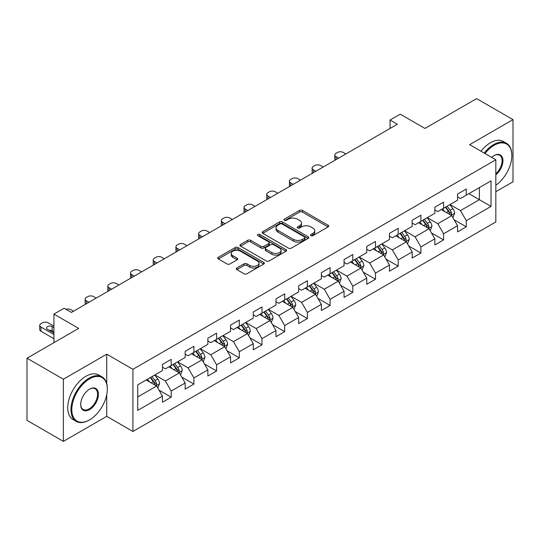 <?xml version="1.0" encoding="UTF-8"?>
<svg xmlns="http://www.w3.org/2000/svg" width="540" height="540" viewBox="0 0 540 540"><rect width="100%" height="100%" fill="white"/><g stroke="black" fill="none" stroke-linecap="round" stroke-linejoin="round"><path stroke-width="0.81" d="M310.932 235.663A1.411 0.817 0 0 0 312.93 235.663L328.104 226.901A2.018 1.168 0 0 0 328.698 226.078A2.018 1.168 0 0 0 328.104 225.254L302.393 210.411A2.018 1.168 0 0 0 299.538 210.411L284.364 219.173A1.411 0.817 0 0 0 283.952 219.746A1.411 0.817 0 0 0 284.364 220.327A1.411 0.817 0 0 0 286.362 220.327L288.326 219.193A6.467 3.733 0 0 1 297.466 219.193L299.612 220.428A6.467 3.733 0 0 1 301.502 223.067A6.467 3.733 0 0 1 299.612 225.707L297.648 226.841A1.411 0.817 0 0 0 297.23 227.421A1.411 0.817 0 0 0 297.648 227.995A1.411 0.817 0 0 0 299.646 227.995L301.61 226.861A6.467 3.733 0 0 1 310.75 226.861L312.89 228.096A6.467 3.733 0 0 1 314.786 230.735A6.467 3.733 0 0 1 312.89 233.375L310.932 234.509A1.411 0.817 0 0 0 310.514 235.089A1.411 0.817 0 0 0 310.932 235.663L310.932 234.509M236.837 267.968A2.018 1.168 0 0 0 236.243 268.792A2.018 1.168 0 0 0 236.837 269.615L244.053 273.78A2.018 1.168 0 0 0 246.908 273.78L263.763 264.053A2.018 1.168 0 0 0 264.35 263.23A2.018 1.168 0 0 0 263.763 262.4L238.052 247.556A2.018 1.168 0 0 0 235.197 247.556L218.342 257.29A2.018 1.168 0 0 0 217.748 258.113A2.018 1.168 0 0 0 218.342 258.937L227.056 263.966A2.018 1.168 0 0 0 229.912 263.966L237.121 259.808A2.018 1.168 0 0 0 237.715 258.977A2.018 1.168 0 0 0 237.121 258.154L232.801 255.663A5.4 3.119 0 0 1 231.221 253.456A5.4 3.119 0 0 1 234.556 250.574A5.4 3.119 0 0 1 240.442 251.249L257.371 261.023A5.4 3.119 0 0 1 258.95 263.23A5.4 3.119 0 0 1 255.616 266.112A5.4 3.119 0 0 1 249.73 265.43L246.908 263.803A2.018 1.168 0 0 0 244.053 263.803L236.837 267.968L236.837 269.615M495.828 191.707L513 181.791L513 119.624L476.624 98.624L424.967 128.446L400.228 114.163L390.042 120.042L397.319 124.247L71.381 312.424L64.105 308.225L53.919 314.105L53.919 342.671M106.738 383.683L106.738 354.179L63.376 379.208L27 358.209L78.658 328.388L53.919 314.105M106.738 354.179L132.928 369.299L495.828 159.779L495.828 221.947L132.928 431.467L132.928 369.299M513 119.624L469.638 144.659L495.828 159.779M288.468 248.137A2.018 1.168 0 0 0 291.323 248.137L308.178 238.403A2.018 1.168 0 0 0 308.772 237.58A2.018 1.168 0 0 0 308.178 236.756L282.474 221.913A2.018 1.168 0 0 0 279.612 221.913L262.757 231.647A2.018 1.168 0 0 0 262.17 232.47A2.018 1.168 0 0 0 262.757 233.294L288.468 248.137M258.397 235.973A1.411 0.817 0 0 1 259.834 236.169L259.834 234.488L285.971 249.581A2.018 1.168 0 0 1 286.565 250.405A2.018 1.168 0 0 1 285.971 251.228L269.116 260.962A2.018 1.168 0 0 1 266.26 260.962L240.55 246.119L240.55 244.465A2.018 1.168 0 0 0 239.963 245.288A2.018 1.168 0 0 0 240.55 246.119M240.55 244.465L247.766 240.3A2.018 1.168 0 0 1 250.621 240.3L261.05 246.321A2.018 1.168 0 0 0 263.905 246.321L268.691 243.56A2.018 1.168 0 0 0 269.278 242.737A2.018 1.168 0 0 0 268.691 241.913L257.83 235.643A1.411 0.817 0 0 1 257.418 235.069A1.411 0.817 0 0 1 258.289 234.313A1.411 0.817 0 0 1 259.834 234.488M63.376 379.208L63.376 441.376L27 420.377L27 358.209M159.05 390.177L171.2 397.19L171.2 391.055L185.166 382.995L185.166 389.124L193.9 384.082L193.9 377.953L207.866 369.887L207.866 376.022L216.601 370.98L216.601 364.844L230.566 356.778L230.566 362.914L239.294 357.871L239.294 351.743L253.267 343.676L253.267 349.812L261.995 344.77L261.995 338.634L275.967 330.568L275.967 336.704L284.695 331.661L284.695 325.532L298.667 317.466L298.667 323.595L307.395 318.56L307.395 312.424L321.368 304.358L321.368 310.493L330.095 305.451L330.095 299.322L344.061 291.256L344.061 297.385L352.796 292.349L352.796 286.214L366.761 278.147L366.761 284.283L375.496 279.241L375.496 273.112L389.462 265.046L389.462 271.175L398.196 266.139L398.196 260.003L412.162 251.937L412.162 258.073L420.889 253.031L420.889 246.895L434.862 238.835L434.862 244.964L443.59 239.922L443.59 233.793L457.562 225.727L457.562 231.863L466.29 226.82L466.29 220.685L491.029 206.408L491.029 180.866L479.385 187.589L479.385 199.685L491.029 206.408M171.2 397.19L162.466 402.233L162.466 396.097L137.734 410.38L137.734 384.838L162.466 370.562L162.466 364.426L171.2 359.383L171.2 365.519L185.166 357.453L185.166 351.317L193.9 346.282L193.9 352.411L207.866 344.345L207.866 338.216L216.601 333.173L216.601 339.309L230.566 331.243L230.566 325.107L239.294 320.072L239.294 326.201L253.267 318.134L253.267 312.005L261.995 306.963L261.995 313.099L275.967 305.033L275.967 298.897L284.695 293.861L284.695 299.99L298.667 291.924L298.667 285.795L307.395 280.753L307.395 286.889L321.368 278.822L321.368 272.687L330.095 267.644L330.095 273.78L344.061 265.714L344.061 259.585L352.796 254.543L352.796 260.672L366.761 252.612L366.761 246.476L375.496 241.434L375.496 247.57L389.462 239.504L389.462 233.375L398.196 228.332L398.196 234.461L412.162 226.402L412.162 220.266L420.889 215.224L420.889 221.36L434.862 213.293L434.862 207.164L443.59 202.122L443.59 208.251L457.562 200.191L457.562 194.056L466.29 189.013L466.29 195.149L491.029 180.866M168.872 366.863L179.347 372.911L165.382 380.977L154.899 374.929M162.466 367.2L165.382 368.881L171.2 365.519M165.382 380.977L171.2 391.055M179.347 372.911L185.166 382.995M191.572 353.754L202.048 359.809L188.075 367.868L177.599 361.82M185.166 354.092L188.075 355.772L193.9 352.411M188.075 367.868L193.9 377.953M202.048 359.809L207.866 369.887M214.272 340.652L224.748 346.7L210.775 354.767L200.3 348.719M207.866 340.99L210.775 342.671L216.601 339.309M210.775 354.767L216.601 364.844M224.748 346.7L230.566 356.778M236.972 327.544L247.448 333.592L233.476 341.658L223 335.61M230.566 327.881L233.476 329.562L239.294 326.201M233.476 341.658L239.294 351.743M247.448 333.592L253.267 343.676M259.666 314.442L270.149 320.49L256.176 328.556L245.7 322.508M253.267 314.779L256.176 316.454L261.995 313.099M256.176 328.556L261.995 338.634M270.149 320.49L275.967 330.568M282.366 301.334L292.842 307.382L278.876 315.448L268.4 309.4M275.967 301.671L278.876 303.352L284.695 299.99M278.876 315.448L284.695 325.532M292.842 307.382L298.667 317.466M305.066 288.232L315.542 294.28L301.577 302.346L291.101 296.298M298.667 288.562L301.577 290.243L307.395 286.889M301.577 302.346L307.395 312.424M315.542 294.28L321.368 304.358M327.767 275.123L338.243 281.171L324.277 289.238L313.801 283.19M321.368 275.461L324.277 277.142L330.095 273.78M324.277 289.238L330.095 299.322M338.243 281.171L344.061 291.256M350.467 262.022L360.943 268.07L346.977 276.136L336.494 270.081M344.061 262.352L346.977 264.033L352.796 260.672M346.977 276.136L352.796 286.214M360.943 268.07L366.761 278.147M373.167 248.913L383.643 254.961L369.671 263.027L359.195 256.979M366.761 249.251L369.671 250.931L375.496 247.57M369.671 263.027L375.496 273.112M383.643 254.961L389.462 265.046M395.867 235.811L406.343 241.859L392.371 249.919L381.895 243.871M389.462 236.142L392.371 237.823L398.196 234.461M392.371 249.919L398.196 260.003M406.343 241.859L412.162 251.937M418.568 222.703L429.044 228.751L415.071 236.817L404.595 230.769M412.162 223.04L415.071 224.721L420.889 221.36M415.071 236.817L420.889 246.895M429.044 228.751L434.862 238.835M441.261 209.594L451.744 215.649L437.771 223.709L427.295 217.661M434.862 209.932L437.771 211.613L443.59 208.251M437.771 223.709L443.59 233.793M451.744 215.649L457.562 225.727M468.909 193.637L479.385 199.685L460.471 210.607L449.995 204.559M457.562 196.83L460.471 198.511L466.29 195.149M460.471 210.607L466.29 220.685M63.376 441.376L106.738 416.347L132.928 431.467M390.042 120.042L390.042 128.446M137.734 396.94L156.647 386.019L146.171 379.964M156.647 386.019L162.466 396.097M454.14 219.807L466.29 226.82M431.44 232.909L443.59 239.922M408.746 246.017L420.889 253.031M386.046 259.119L398.196 266.139M363.346 272.228L375.496 279.241M340.646 285.329L352.796 292.349M317.945 298.438L330.095 305.451M295.245 311.54L307.395 318.56M272.545 324.648L284.695 331.661M249.845 337.757L261.995 344.77M227.151 350.858L239.294 357.871M204.451 363.967L216.601 370.98M181.751 377.069L193.9 384.082M106.738 416.347L106.738 394.666M311.492 235.865L312.89 235.055A6.467 3.733 0 0 0 314.786 232.416L314.786 230.735M301.502 223.067L301.502 224.748A6.467 3.733 0 0 1 299.612 227.387L298.208 228.197M328.077 226.922L302.393 212.092A2.018 1.168 0 0 0 299.538 212.092L284.931 220.529M308.151 238.424L282.474 223.594A2.018 1.168 0 0 0 279.612 223.594L262.784 233.307M304.607 238.16A1.411 0.817 0 0 0 305.026 237.58A1.411 0.817 0 0 0 304.607 237.006L282.042 223.978A1.411 0.817 0 0 0 280.044 223.978L277.972 225.173A6.467 3.733 0 0 0 276.082 227.813A6.467 3.733 0 0 0 277.972 230.452L293.396 239.355A6.467 3.733 0 0 0 302.535 239.355L304.607 238.16L304.607 239.841A1.411 0.817 0 0 0 305.026 239.261L305.026 237.58M276.082 227.813L276.082 229.493A6.467 3.733 0 0 0 277.972 232.126L277.972 230.452M304.607 239.841L302.535 241.036A6.467 3.733 0 0 1 293.396 241.036L277.972 232.126M240.577 246.132L247.766 241.981L247.766 240.3M269.278 242.737L269.278 244.418A2.018 1.168 0 0 1 268.691 245.241L263.905 248.002A2.018 1.168 0 0 1 261.05 248.002L250.621 241.981A2.018 1.168 0 0 0 247.766 241.981M259.834 236.169L285.944 251.242M271.863 252.572A5.4 3.119 0 0 0 277.756 253.247A5.4 3.119 0 0 0 281.09 250.364A5.4 3.119 0 0 0 279.504 248.157L273.544 244.715A2.018 1.168 0 0 0 270.689 244.715L265.903 247.475A2.018 1.168 0 0 0 265.309 248.299A2.018 1.168 0 0 0 265.903 249.129L271.863 252.572L271.863 254.252A5.4 3.119 0 0 0 277.756 254.927A5.4 3.119 0 0 0 281.09 252.045L281.09 250.364M265.309 248.299L265.309 249.98A2.018 1.168 0 0 0 265.903 250.803L265.903 249.129M271.863 254.252L265.903 250.803M258.95 263.23L258.95 264.904A5.4 3.119 0 0 1 255.616 267.786A5.4 3.119 0 0 1 249.73 267.111L246.908 265.484A2.018 1.168 0 0 0 244.053 265.484L236.864 269.635M231.221 253.456L231.221 255.137A5.4 3.119 0 0 0 232.801 257.344L232.801 255.663M237.094 259.821L232.801 257.344M263.736 264.067L238.052 249.237A2.018 1.168 0 0 0 235.197 249.237L218.369 258.957M452.891 217.64L454.619 213.28A5.454 3.146 -120 0 0 452.878 208.636L449.881 204.626M338.607 158.139L336.035 156.654A4.117 2.376 0 0 1 334.827 154.973A4.117 2.376 0 0 1 336.035 153.293L337.487 152.456A4.117 2.376 0 0 1 343.305 152.456L345.883 153.941M444.643 211.545L442.604 208.825M335.171 160.124A4.117 2.376 180 0 1 334.827 159.179L334.827 154.973M450.9 215.156L451.676 213.509A5.454 3.146 -120 0 0 450.117 210.229L447.113 206.219M445.75 207.009L449.077 211.457A2.781 1.607 60 0 1 449.584 212.301L451.676 213.509M445.365 207.232L448.369 211.235A5.454 3.146 60 0 1 449.928 214.515M495.828 185.22A25.103 14.492 120 0 0 511.839 155.581A25.103 14.492 120 0 0 494.087 145.328A25.103 14.492 120 0 0 484.967 153.508M484.211 153.07A25.724 14.85 -60 0 1 493.648 144.572A25.724 14.85 -60 0 1 506.507 143.303A25.724 14.85 -60 0 1 511.839 155.075A25.724 14.85 -60 0 1 511.832 155.331M491.657 157.369A12.555 7.25 -60 0 1 494.087 155.581L494.087 155.581A12.555 7.25 -60 0 1 502.916 159.719A12.555 7.25 -60 0 1 495.828 174.872M481.012 151.22A25.724 14.85 -60 0 1 490.448 142.729A25.724 14.85 -60 0 1 503.307 141.453L506.507 143.303M495.828 173.732A11.934 6.892 120 0 0 501.802 163.391A11.934 6.892 120 0 0 499.615 155.243A11.934 6.892 120 0 0 493.864 155.709M89.134 420.127L89.566 419.87A25.103 14.492 120 0 0 107.318 389.124A25.103 14.492 120 0 0 89.566 378.877A25.103 14.492 120 0 0 71.82 409.624A25.103 14.492 120 0 0 89.566 419.87L89.134 420.127A25.724 14.85 -60 0 1 76.268 421.396A25.724 14.85 -60 0 1 72.326 400.788A25.724 14.85 -60 0 1 89.134 378.121A25.724 14.85 -60 0 1 101.993 376.846A25.724 14.85 -60 0 1 107.318 388.618A25.724 14.85 -60 0 1 107.318 388.874M89.566 409.624A12.555 7.25 -60 0 1 80.69 404.501A12.555 7.25 -60 0 1 89.566 389.124L89.566 389.124A12.555 7.25 -60 0 1 98.442 394.247A12.555 7.25 -60 0 1 89.566 409.624M80.696 404.244A11.934 6.892 120 0 0 83.167 409.455A11.934 6.892 120 0 0 89.134 408.868A11.934 6.892 120 0 0 96.93 398.351A11.934 6.892 120 0 0 95.101 388.787A11.934 6.892 120 0 0 89.35 389.252M76.268 421.396L73.069 419.553A25.724 14.85 -60 0 1 69.127 398.939A25.724 14.85 -60 0 1 85.934 376.272A25.724 14.85 -60 0 1 98.793 374.996L101.993 376.846M430.191 230.742L431.919 226.382A5.454 3.146 -120 0 0 430.184 221.738L427.181 217.728M315.907 171.248L313.335 169.763A4.117 2.376 0 0 1 312.127 168.082A4.117 2.376 0 0 1 313.335 166.401L314.786 165.557A4.117 2.376 0 0 1 320.605 165.557L323.183 167.049M421.943 224.654L419.904 221.933M312.471 173.232A4.117 2.376 180 0 1 312.127 172.28L312.127 168.082M428.2 228.265L428.976 226.618A5.454 3.146 -120 0 0 427.417 223.337L424.413 219.328M423.05 220.118L426.377 224.559A2.781 1.607 60 0 1 426.884 225.403L428.976 226.618M422.665 220.334L425.669 224.343A5.454 3.146 60 0 1 427.235 227.624M407.491 243.851L409.226 239.49A5.454 3.146 -120 0 0 407.484 234.846L404.48 230.837M293.207 184.356L290.635 182.864A4.117 2.376 0 0 1 289.426 181.184A4.117 2.376 0 0 1 290.635 179.503L292.086 178.666A4.117 2.376 0 0 1 297.911 178.666L300.483 180.151M399.242 237.762L397.204 235.035M289.771 186.334A4.117 2.376 180 0 1 289.426 185.389L289.426 181.184M405.5 241.367L406.276 239.72A5.454 3.146 -120 0 0 404.717 236.439L401.713 232.429M400.349 233.219L403.677 237.668A2.781 1.607 60 0 1 404.183 238.511L406.276 239.72M399.971 233.442L402.968 237.452A5.454 3.146 60 0 1 404.534 240.725M384.791 256.952L386.525 252.592A5.454 3.146 -120 0 0 384.784 247.948L381.78 243.938M270.506 197.458L267.935 195.973A4.117 2.376 0 0 1 266.726 194.292A4.117 2.376 0 0 1 267.935 192.611L269.386 191.774A4.117 2.376 0 0 1 275.211 191.774L277.783 193.259M376.542 250.864L374.504 248.144M267.071 199.442A4.117 2.376 180 0 1 266.726 198.491L266.726 194.292M382.799 254.475L383.582 252.828A5.454 3.146 -120 0 0 382.016 249.548L379.013 245.538M377.649 246.328L380.983 250.776A2.781 1.607 60 0 1 381.483 251.62L383.582 252.828M377.271 246.544L380.275 250.553A5.454 3.146 60 0 1 381.834 253.834M362.09 270.061L363.825 265.7A5.454 3.146 -120 0 0 362.084 261.056L359.08 257.047M247.806 210.566L245.234 209.075A4.117 2.376 0 0 1 244.026 207.394A4.117 2.376 0 0 1 245.234 205.72L246.692 204.876A4.117 2.376 0 0 1 252.511 204.876L255.083 206.361M353.842 263.972L351.803 261.245M244.37 212.551A4.117 2.376 180 0 1 244.026 211.599L244.026 207.394M360.099 267.584L360.882 265.93A5.454 3.146 -120 0 0 359.316 262.649L356.312 258.64M354.949 259.43L358.283 263.878A2.781 1.607 60 0 1 358.783 264.722L360.882 265.93M354.571 259.652L357.575 263.662A5.454 3.146 60 0 1 359.134 266.942M339.39 283.163L341.125 278.802A5.454 3.146 -120 0 0 339.383 274.158L336.38 270.149M225.113 223.668L222.534 222.183A4.117 2.376 0 0 1 221.333 220.502A4.117 2.376 0 0 1 222.534 218.822L223.992 217.985A4.117 2.376 0 0 1 229.81 217.985L232.382 219.47M331.148 277.074L329.103 274.354M221.67 225.653A4.117 2.376 180 0 1 221.333 224.701L221.333 220.502M337.399 280.685L338.182 279.038A5.454 3.146 -120 0 0 336.623 275.758L333.619 271.748M332.249 272.538L335.583 276.986A2.781 1.607 60 0 1 336.089 277.83L338.182 279.038M331.871 272.754L334.874 276.764A5.454 3.146 60 0 1 336.434 280.044M316.697 296.271L318.425 291.911A5.454 3.146 -120 0 0 316.683 287.267L313.679 283.257M202.412 236.776L199.834 235.285A4.117 2.376 0 0 1 198.632 233.611A4.117 2.376 0 0 1 199.834 231.93L201.292 231.086A4.117 2.376 0 0 1 207.11 231.086L209.689 232.571M308.448 290.183L306.403 287.456M198.976 238.761A4.117 2.376 180 0 1 198.632 237.809L198.632 233.611M314.699 293.794L315.482 292.14A5.454 3.146 -120 0 0 313.922 288.86L310.919 284.85M309.548 285.64L312.883 290.088A2.781 1.607 60 0 1 313.389 290.932L315.482 292.14M309.17 285.863L312.174 289.872A5.454 3.146 60 0 1 313.733 293.153M293.996 309.373L295.724 305.012A5.454 3.146 -120 0 0 293.983 300.368L290.979 296.359M179.712 249.878L177.134 248.393A4.117 2.376 0 0 1 175.932 246.713A4.117 2.376 0 0 1 177.134 245.032L178.591 244.195A4.117 2.376 0 0 1 184.41 244.195L186.988 245.68M285.748 303.284L283.709 300.564M176.276 251.863A4.117 2.376 180 0 1 175.932 250.911L175.932 246.713M291.998 306.896L292.781 305.249A5.454 3.146 -120 0 0 291.222 301.968L288.218 297.959M286.848 298.748L290.183 303.197A2.781 1.607 60 0 1 290.689 304.04L292.781 305.249M286.47 298.964L289.474 302.974A5.454 3.146 60 0 1 291.033 306.254M271.296 322.481L273.024 318.121A5.454 3.146 -120 0 0 271.283 313.477L268.286 309.467M157.012 262.987L154.44 261.502A4.117 2.376 0 0 1 153.232 259.821A4.117 2.376 0 0 1 154.44 258.14L155.891 257.297A4.117 2.376 0 0 1 161.71 257.297L164.288 258.781M263.048 316.393L261.009 313.666M153.576 264.971A4.117 2.376 180 0 1 153.232 264.019L153.232 259.821M269.305 320.004L270.081 318.35A5.454 3.146 -120 0 0 268.522 315.07L265.518 311.067M264.154 311.85L267.482 316.298A2.781 1.607 60 0 1 267.988 317.142L270.081 318.35M263.77 312.073L266.774 316.082A5.454 3.146 60 0 1 268.333 319.363M248.596 335.583L250.324 331.223A5.454 3.146 -120 0 0 248.589 326.585L245.585 322.576M134.311 276.089L131.74 274.603A4.117 2.376 0 0 1 130.531 272.923A4.117 2.376 0 0 1 131.74 271.242L133.191 270.405A4.117 2.376 0 0 1 139.01 270.405L141.588 271.89M240.347 329.495L238.309 326.774M130.876 278.073A4.117 2.376 180 0 1 130.531 277.121L130.531 272.923M246.605 333.106L247.381 331.459A5.454 3.146 -120 0 0 245.822 328.178L242.818 324.169M241.454 324.959L244.782 329.407A2.781 1.607 60 0 1 245.288 330.25L247.381 331.459M241.07 325.175L244.073 329.184A5.454 3.146 60 0 1 245.639 332.465M225.896 348.692L227.63 344.331A5.454 3.146 -120 0 0 225.889 339.687L222.885 335.678M111.611 289.197L109.04 287.712A4.117 2.376 0 0 1 107.831 286.031A4.117 2.376 0 0 1 109.04 284.351L110.491 283.507A4.117 2.376 0 0 1 116.316 283.507L118.888 284.999M217.647 342.603L215.609 339.876M108.175 291.182A4.117 2.376 180 0 1 107.831 290.23L107.831 286.031M223.904 346.214L224.681 344.56A5.454 3.146 -120 0 0 223.121 341.287L220.118 337.277M218.754 338.06L222.082 342.509A2.781 1.607 60 0 1 222.588 343.352L224.681 344.56M218.376 338.283L221.373 342.293A5.454 3.146 60 0 1 222.939 345.573M203.195 361.8L204.93 357.44A5.454 3.146 -120 0 0 203.189 352.796L200.185 348.786M88.911 302.299L86.339 300.814A4.117 2.376 0 0 1 85.131 299.133A4.117 2.376 0 0 1 86.339 297.452L87.791 296.615A4.117 2.376 0 0 1 93.616 296.615L96.188 298.1M194.947 355.705L192.908 352.985M85.475 304.283A4.117 2.376 180 0 1 85.131 303.338L85.131 299.133M201.204 359.316L201.987 357.669A5.454 3.146 -120 0 0 200.421 354.389L197.417 350.379M196.054 351.169L199.388 355.617A2.781 1.607 60 0 1 199.888 356.461L201.987 357.669M195.676 351.385L198.679 355.394A5.454 3.146 60 0 1 200.239 358.675M180.495 374.902L182.23 370.541A5.454 3.146 -120 0 0 180.488 365.897L177.484 361.888M66.008 309.319A4.117 2.376 0 0 1 70.916 309.717L73.487 311.209M172.247 368.813L170.208 366.086M178.504 372.425L179.287 370.771A5.454 3.146 -120 0 0 177.721 367.497L174.717 363.488M173.353 364.271L176.688 368.719A2.781 1.607 60 0 1 177.188 369.562L179.287 370.771M172.976 364.493L175.979 368.503A5.454 3.146 60 0 1 177.538 371.783M157.795 388.01L159.53 383.65A5.454 3.146 -120 0 0 157.788 379.006L154.784 374.996M53.919 334.517L40.939 327.024A4.117 2.376 0 0 1 39.737 325.343A4.117 2.376 0 0 1 40.939 323.663L42.397 322.826A4.117 2.376 0 0 1 48.215 322.826L53.919 326.12M149.553 381.915L147.508 379.195M53.919 338.722L40.939 331.229A4.117 2.376 180 0 1 39.737 329.549L39.737 325.343M53.919 331.83L52.144 330.804A3.294 1.903 0 0 0 49.201 330.284M155.804 385.526L156.587 383.879A5.454 3.146 -120 0 0 155.027 380.599L152.024 376.589M150.653 377.379L153.988 381.827A2.781 1.607 60 0 1 154.494 382.671L156.587 383.879M150.275 377.602L153.279 381.605A5.454 3.146 60 0 1 154.838 384.885M53.919 327.632L52.144 326.606A3.294 1.903 0 0 0 48.553 326.194A3.294 1.903 0 0 0 46.521 327.949A3.294 1.903 0 0 0 47.486 329.292L53.919 333.005M312.89 235.055L312.89 233.375M297.648 227.995L297.648 226.841M299.612 227.387L299.612 225.707M284.364 220.327L284.364 219.173M299.538 212.092L299.538 210.411M302.393 212.092L302.393 210.411M328.104 226.901L328.104 225.254M262.757 233.294L262.757 231.647M279.612 223.594L279.612 221.913M282.474 223.594L282.474 221.913M308.178 238.403L308.178 236.756M293.396 241.036L293.396 239.355M302.535 241.036L302.535 239.355M250.621 241.981L250.621 240.3M261.05 248.002L261.05 246.321M263.905 248.002L263.905 246.321M268.691 245.241L268.691 243.56M285.971 251.228L285.971 249.581M244.053 265.484L244.053 263.803M246.908 265.484L246.908 263.803M249.73 267.111L249.73 265.43M237.121 259.808L237.121 258.154M218.342 258.937L218.342 257.29M235.197 249.237L235.197 247.556M238.052 249.237L238.052 247.556M263.763 264.053L263.763 262.4M336.035 156.654L336.035 159.631M451.204 215.339L454.586 213.381M450.117 210.229L452.878 208.636M446.236 212.47L448.369 211.235M313.335 169.763L313.335 172.733M428.504 228.44L431.885 226.49M427.417 223.337L430.184 221.738M423.536 225.572L425.669 224.343M290.635 182.864L290.635 185.841M405.803 241.549L409.185 239.591M404.717 236.439L407.484 234.846M400.842 238.68L402.968 237.452M267.935 195.973L267.935 198.943M383.103 254.651L386.485 252.7M382.016 249.548L384.784 247.948M378.142 251.788L380.275 250.553M245.234 209.075L245.234 212.051M360.403 267.759L363.785 265.801M359.316 262.649L362.084 261.056M355.442 264.89L357.575 263.662M222.534 222.183L222.534 225.153M337.703 280.861L341.091 278.91M336.623 275.758L339.383 274.158M332.741 277.999L334.874 276.764M199.834 235.285L199.834 238.262M315.009 293.969L318.391 292.012M313.922 288.86L316.683 287.267M310.041 291.101L312.174 289.872M177.134 248.393L177.134 251.363M292.309 307.071L295.691 305.12M291.222 301.968L293.983 300.368M287.341 304.209L289.474 302.974M154.44 261.502L154.44 264.472M269.609 320.18L272.99 318.229M268.522 315.07L271.283 313.477M264.641 317.311L266.774 316.082M131.74 274.603L131.74 277.58M246.908 333.281L250.29 331.331M245.822 328.178L248.589 326.585M241.94 330.419L244.073 329.184M109.04 287.712L109.04 290.682M224.208 346.39L227.59 344.439M223.121 341.287L225.889 339.687M219.247 343.521L221.373 342.293M86.339 300.814L86.339 303.791M201.508 359.492L204.89 357.541M200.421 354.389L203.189 352.796M196.547 356.63L198.679 355.394M178.808 372.6L182.189 370.649M177.721 367.497L180.488 365.897M173.846 369.731L175.979 368.503M40.939 327.024L40.939 331.229M156.107 385.709L159.496 383.751M155.027 380.599L157.788 379.006M151.146 382.84L153.279 381.605M52.144 330.804L52.144 326.606M511.839 155.581L511.839 155.075M107.318 389.124L107.318 388.618"/></g></svg>

